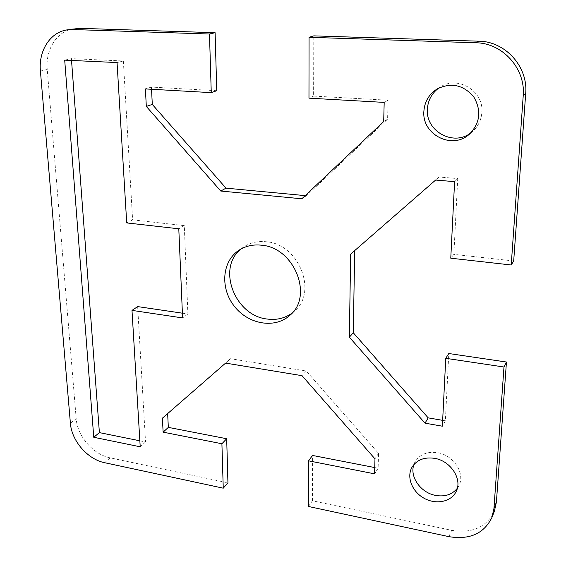 <?xml version="1.0" encoding="UTF-8"?>
<svg xmlns="http://www.w3.org/2000/svg" width="566" height="566" viewBox="0 0 566 566"><rect width="100%" height="100%" fill="white"/><g stroke="black" fill="none" stroke-linecap="round" stroke-linejoin="round"><path stroke-width="0.42" stroke-dasharray="2.83 2.12" d="M73.262 28.76C56.657 31.463 45.344 49.794 47.247 69.469L76.198 418.713C77.344 436.188 93.277 454.569 110.158 457.837L227.942 482.84M216.757 90.709L151.44 87.079L151.547 89.265M305.201 195.624L306.383 195.737L387.59 119.171L388.106 100.224L313.614 96.086L313.783 35.87M513.695 260.976L453.861 254.353L457.731 178.573L438.954 177.017L354.691 250.596M442.654 420.347L445.364 420.814L448.803 353.524M308.413 506.471L312.446 500.776L451.689 530.328C472.221 533.639 486.449 527.279 494.373 511.254M312.446 500.776L312.581 455.46M374.749 467.566L378.13 468.224L378.534 453.366L306.291 371.027L230.489 358.717L167.649 413.605M470.813 132.869L472.369 131.63C478.093 126.565 481.256 120.155 481.85 112.408C483.98 91.105 457.809 75.236 440.412 86.959L438.756 88.055M457.321 488.281L459.019 485.444C465.372 473.332 453.536 455.142 437.66 452.701C427.443 451.272 419.972 454.222 415.253 461.566L413.909 464.552M292.148 313.048L294.483 311.102C317.979 292.056 298.756 243.868 266.211 241.746C257.629 240.868 250.023 242.68 243.394 247.165L240.996 249.012M139.852 440.808L145.54 441.961L137.658 306.602M182.394 313.182L187.898 313.988L184.29 225.622L132.607 219.87L123.353 60.987L71.401 58.638L71.535 60.456M151.44 87.079L145.405 88.919M313.614 96.086L308.972 98.151M388.106 100.224L384.187 102.396M387.59 119.171L383.691 121.549M306.383 195.737L301.834 198.793M438.954 177.017L435.636 180.052M457.731 178.573L454.597 181.651M453.861 254.353L450.769 258.195M445.364 420.814L442.364 426.198M354.698 250.455L350.658 254.113M184.29 225.622L178.792 228.791M132.607 219.87L126.713 222.919M123.353 60.987L117.049 62.55M64.701 60.138L71.401 58.638M145.54 441.961L140.212 446.8M187.898 313.988L182.599 317.929M306.291 371.027L302.011 375.675M378.534 453.366L374.975 458.863M378.13 468.224L374.586 473.841M167.642 413.491L162.4 418.175M230.489 358.717L225.593 363.103M70.396 423.219L76.198 418.713M110.158 457.837L104.639 462.705M448.852 536.639L451.689 530.328M47.247 69.469L40.412 71.054M437.009 89.032L440.412 86.959M469.348 134.22L472.369 131.63M456.203 491.408L459.012 485.451M412.02 467.219L415.253 461.566M290.011 315.212L294.483 311.109M238.406 250.618L243.401 247.165"/><path stroke-width="0.85" d="M167.649 413.605L168.328 427.38L226.683 438.735L227.942 482.84L223.252 488.175L104.639 462.705C87.652 459.366 71.585 440.822 70.396 423.219L40.412 71.054C38.446 51.195 49.794 32.701 66.512 29.97L72.696 29.531L209.477 34.024L215.101 32.694L79.403 28.314L66.512 29.97M215.101 32.694L216.757 90.709L211.26 92.633L209.477 34.024M151.547 89.265L152.296 104.42L225.997 188.145L305.201 195.624M478.85 41.191L313.783 35.87L309.057 37.292L475.815 42.768C502.707 42.974 525.8 68.762 523.21 95.817L511.218 264.987L513.695 260.976L525.687 93.602C528.262 66.852 505.452 41.382 478.85 41.191L475.815 42.768M354.691 250.596L353.29 332.773L428.179 417.857L442.654 420.347M503.981 367.009L445.76 358.313L448.803 353.524L506.45 362.028L503.981 367.009L493.955 508.388L491.911 517.522C483.93 533.66 469.575 540.035 448.852 536.639L308.413 506.471L308.477 460.809L374.586 473.841L374.975 458.863L302.011 375.675L225.593 363.103L162.4 418.175L163.121 432.162L221.907 443.751L223.252 488.175M491.911 517.522L494.373 511.254L496.403 502.183L506.45 362.028M308.477 460.809L312.581 455.46L374.749 467.566M438.756 88.055C431.709 93.369 427.924 100.437 427.38 109.238C425.568 131.255 453.493 146.693 470.813 132.869M413.909 464.552C409.352 476.636 420.715 492.809 435.572 495.42C444.911 496.99 452.163 494.613 457.321 488.281M240.996 249.012C216.488 268.022 234.869 315.835 267.223 319.04C276.604 320.292 284.917 318.297 292.148 313.048M71.535 60.456L99.397 432.615L139.852 440.808M131.991 310.387L140.212 446.8L93.758 437.277L64.701 60.138L117.049 62.55L126.713 222.919L178.792 228.791L182.599 317.929L131.991 310.387L137.658 306.602L182.394 313.182M445.76 358.313L442.364 426.198L425.016 423.17L349.349 337.18L350.658 254.113L435.636 180.052L454.597 181.651L450.769 258.195L511.218 264.987M309.057 37.292L308.972 98.151L384.187 102.396L383.691 121.549L301.834 198.793L220.754 191.032L146.311 106.429L145.405 88.919L211.26 92.633M423.863 111.544C424.5 101.845 428.879 94.345 437.009 89.032C451.017 82.176 463.243 84.758 473.685 96.772C481.673 110.554 480.223 123.041 469.348 134.22C452.255 150.089 421.946 134.687 423.863 111.544M434.617 458.34C450.642 460.837 462.606 479.211 456.203 491.408C451.364 501.879 436.032 504.992 424.09 498.264C412.062 491.698 406.31 477.046 412.02 467.226C416.774 459.825 424.309 456.868 434.617 458.34M261.393 245.184C294.214 247.37 313.677 296.039 290.011 315.212C275.196 328.995 248.686 324.523 234.593 306.581C220.202 288.872 221.695 262.03 238.406 250.618C245.078 246.097 252.74 244.286 261.393 245.184M152.296 104.42L146.311 106.429M225.997 188.145L220.754 191.032M428.179 417.857L425.016 423.17M353.29 332.773L349.349 337.18M99.397 432.615L93.758 437.277M226.683 438.735L221.907 443.751M168.328 427.38L163.121 432.162M523.21 95.817L525.687 93.602M496.403 502.183L493.955 508.388M72.696 29.531L79.403 28.314"/></g></svg>
